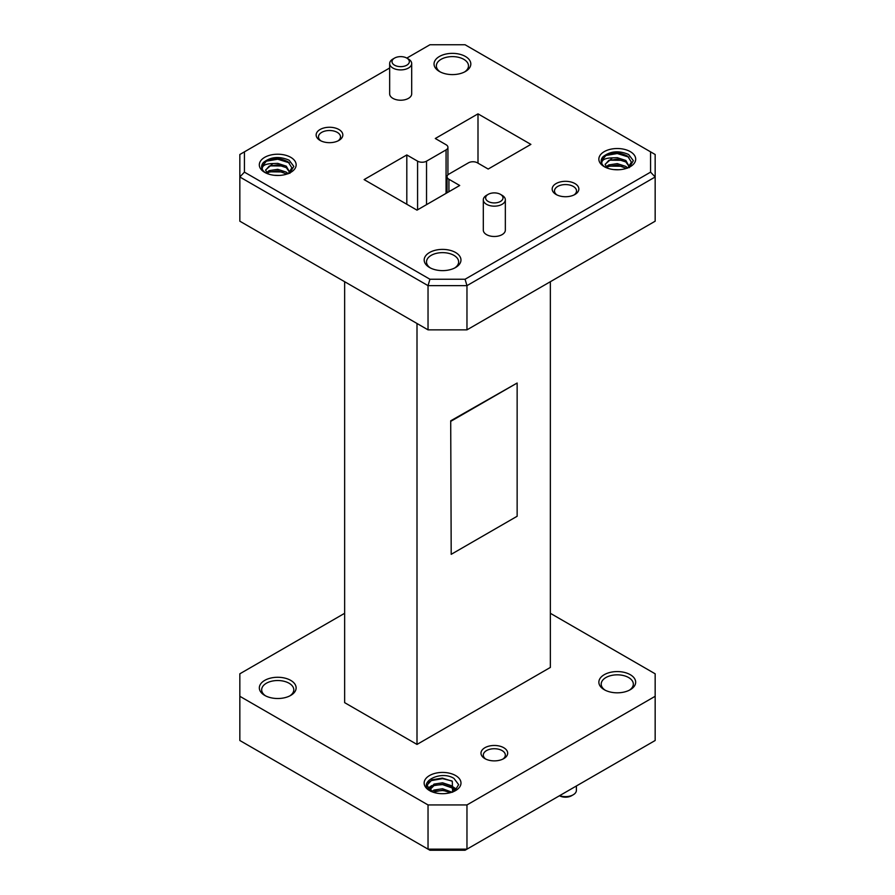 <?xml version="1.0" encoding="UTF-8"?>
<svg xmlns="http://www.w3.org/2000/svg" width="895" height="895" viewBox="0 0 895 895"><rect width="100%" height="100%" fill="white"/><g stroke="black" fill="none" stroke-linecap="round" stroke-linejoin="round"><path stroke-width="1.34" d="M559.655 795.644A10.874 6.276 0 0 0 573.203 794.794L571.558 795.744A8.547 4.934 180 0 1 559.476 795.744L559.476 795.744M573.203 794.794A10.874 6.276 0 0 0 576.391 790.352L576.391 785.978M488.178 201.453A8.681 5.012 0 0 0 500.462 201.453A8.681 5.012 0 0 0 500.462 194.36L502.106 195.311A11.008 6.354 180 0 1 505.339 199.809A11.008 6.354 180 0 1 498.537 205.682A11.008 6.354 180 0 1 486.533 204.306A11.008 6.354 180 0 1 483.311 199.809A11.008 6.354 180 0 1 486.533 195.311L488.178 194.36A8.681 5.012 0 0 0 488.178 201.453M394.538 65.178A8.681 5.012 0 0 0 406.822 65.178A8.681 5.012 0 0 0 406.822 58.097L408.467 59.048A11.008 6.354 180 0 1 411.689 63.545A11.008 6.354 180 0 1 404.887 69.418A11.008 6.354 180 0 1 392.894 68.042A11.008 6.354 180 0 1 389.661 63.545A11.008 6.354 180 0 1 392.894 59.048L394.538 58.097A8.681 5.012 0 0 0 394.538 65.178M264.73 695.404L264.73 695.404A18.392 10.617 180 0 1 264.73 680.379A18.392 10.617 180 0 1 290.741 680.39A18.392 10.617 180 0 1 290.741 695.404A18.392 10.617 180 0 1 264.73 695.404M289.857 695.874A16.065 9.274 0 0 0 293.795 689.799A16.065 9.274 0 0 0 289.085 683.243A16.065 9.274 0 0 0 271.588 681.229A16.065 9.274 0 0 0 261.676 689.799A16.065 9.274 0 0 0 265.602 695.874M604.259 689.709L604.259 689.709A18.392 10.617 180 0 1 604.259 674.685A18.392 10.617 180 0 1 630.27 674.685A18.392 10.617 180 0 1 630.27 689.709A18.392 10.617 180 0 1 604.259 689.709M629.398 690.179A16.065 9.274 0 0 0 633.324 684.104A16.065 9.274 0 0 0 628.626 677.549A16.065 9.274 0 0 0 611.117 675.535A16.065 9.274 0 0 0 601.205 684.104A16.065 9.274 0 0 0 605.143 690.179M484.889 758.624L484.889 758.624A13.347 7.708 180 0 1 484.889 747.728A13.347 7.708 180 0 1 503.762 747.728A13.347 7.708 180 0 1 503.762 758.624A13.347 7.708 180 0 1 484.889 758.624M502.856 759.105A11.008 6.354 0 0 0 505.339 755.078A11.008 6.354 0 0 0 502.106 750.592A11.008 6.354 0 0 0 490.113 749.204A11.008 6.354 0 0 0 483.311 755.078A11.008 6.354 0 0 0 485.795 759.105M429.566 267.515L429.566 267.515A18.392 10.617 180 0 1 429.566 252.502A18.392 10.617 180 0 1 455.577 252.502A18.392 10.617 180 0 1 455.577 267.515A18.392 10.617 180 0 1 429.566 267.515M454.694 267.997A16.065 9.274 0 0 0 458.632 261.911A16.065 9.274 0 0 0 453.922 255.355A16.065 9.274 0 0 0 436.424 253.341A16.065 9.274 0 0 0 426.512 261.911A16.065 9.274 0 0 0 430.439 267.997M556.075 194.472L556.075 194.472A13.347 7.708 180 0 1 556.075 183.576A13.347 7.708 180 0 1 574.948 183.576A13.347 7.708 180 0 1 574.948 194.472A13.347 7.708 180 0 1 556.075 194.472M574.042 194.953A11.008 6.354 0 0 0 576.525 190.937A11.008 6.354 0 0 0 573.303 186.44A11.008 6.354 0 0 0 561.299 185.052A11.008 6.354 0 0 0 554.497 190.937A11.008 6.354 0 0 0 556.981 194.953M320.052 140.414L320.052 140.414A13.347 7.708 180 0 1 320.052 129.518A13.347 7.708 180 0 1 338.925 129.518A13.347 7.708 180 0 1 338.925 140.414A13.347 7.708 180 0 1 320.052 140.414M338.019 140.884A11.008 6.354 0 0 0 340.503 136.868A11.008 6.354 0 0 0 337.27 132.37A11.008 6.354 0 0 0 325.277 130.994A11.008 6.354 0 0 0 318.475 136.868A11.008 6.354 0 0 0 320.958 140.884M439.423 71.488L439.423 71.488A18.392 10.617 180 0 1 439.423 56.474A18.392 10.617 180 0 1 465.434 56.474A18.392 10.617 180 0 1 465.434 71.488A18.392 10.617 180 0 1 439.423 71.488M464.561 71.969A16.065 9.274 0 0 0 468.488 65.883A16.065 9.274 0 0 0 463.789 59.327A16.065 9.274 0 0 0 446.281 57.314A16.065 9.274 0 0 0 436.368 65.883A16.065 9.274 0 0 0 440.306 71.969M483.311 199.809L483.311 230.127A11.008 6.354 0 0 0 486.533 234.624A11.008 6.354 0 0 0 498.537 236A11.008 6.354 0 0 0 505.339 230.127L505.339 199.809M389.661 63.545L389.661 93.863A11.008 6.354 0 0 0 392.894 98.36A11.008 6.354 0 0 0 404.887 99.737A11.008 6.354 0 0 0 411.689 93.863L411.689 63.545M452.59 792.232L452.299 781.245L442.354 778.091L432.039 779.813L427.128 785.049L430.025 790.766M429.544 790.576A18.415 10.628 180 0 1 429.544 775.54A18.415 10.628 180 0 1 455.589 775.54A18.415 10.628 180 0 1 455.589 790.576A18.415 10.628 180 0 1 429.544 790.576M451.818 780.921L442.566 778.65L431.2 780.619L428.179 782.745M455.298 789.066L442.566 784.591L434.713 785.295M430.864 786.739L428.056 788.808M455.51 788.517L451.953 786.213M431.793 785.564L427.788 788.383M447.892 791.381L442.566 790.542L434.713 791.236M288.156 173.82L291.882 167.835L288.134 161.872C278.938 157.274 270.715 157.475 263.443 162.487A16.088 9.286 0 0 0 261.653 166.75A16.088 9.286 0 0 0 262.302 169.368C261.821 165.642 265.367 163.707 272.919 163.561L265.614 169.983L267.348 173.619M627.697 168.126L631.411 162.14L627.663 156.177C618.479 151.568 610.245 151.781 602.973 156.793A16.088 9.286 0 0 0 601.183 161.055A16.088 9.286 0 0 0 601.843 163.673C601.362 159.948 604.897 158.012 612.448 157.867L605.143 164.288L606.877 167.924M604.248 166.671A18.415 10.628 180 0 1 604.248 151.635A18.415 10.628 180 0 1 630.293 151.635A18.415 10.628 180 0 1 630.293 166.671A18.415 10.628 180 0 1 604.248 166.671M264.707 172.366A18.415 10.628 180 0 1 264.707 157.33A18.415 10.628 180 0 1 290.752 157.33A18.415 10.628 180 0 1 290.752 172.366A18.415 10.628 180 0 1 264.707 172.366M605.881 166.683L606.486 166.392M609.405 166.112L622.584 166.257M609.405 160.171L622.584 160.306M601.183 161.19L605.893 155.495L617.27 153.526L628.905 157.162M266.341 172.377L266.956 172.086M269.876 171.806L283.055 171.952M269.876 165.866L283.055 166M261.653 166.884L266.363 161.19L277.73 159.22L289.365 162.856M344.642 281.701L344.642 702.653L417.003 744.427L417.003 323.475M417.003 744.427L550.358 667.435L550.358 281.701M450.711 420.807L451.203 554.329L517.142 516.258L517.142 383.026L450.711 420.807L451.203 554.329M466.966 329.852L655.162 221.199L655.162 176.986L466.966 285.639L466.966 329.852L428.034 329.852L428.034 285.639L239.838 176.986L239.838 221.199L428.034 329.852M389.661 67.998L244.424 151.848L244.424 172.142L429.936 279.24L465.064 279.24L650.575 172.142L650.575 151.848L465.064 44.75L429.936 44.75L406.822 58.097A8.681 5.012 0 0 0 394.538 58.097M447.075 192.783L447.075 176.684A6.332 3.658 0 0 1 448.932 174.1L468.465 162.823A6.332 3.658 0 0 1 477.415 162.823L488.189 169.043L530.892 144.386L477.997 113.855L435.294 138.501L446.068 144.721A6.332 3.658 0 0 1 447.925 147.306A6.332 3.658 0 0 1 446.068 149.89L426.535 161.167L426.535 204.631M447.075 176.684A6.332 3.658 0 0 0 448.932 179.268L448.932 191.709M417.585 209.799L417.585 161.167L406.811 154.947L364.108 179.604L417.003 210.146L459.706 185.489L448.932 179.268M417.585 161.167A6.332 3.658 0 0 0 426.535 161.167M244.424 172.142L239.838 176.986L239.838 154.499L244.424 151.848M650.575 151.848L655.162 154.499L655.162 176.986L650.575 172.142M465.064 279.24L466.966 285.639L428.034 285.639L429.936 279.24M406.811 204.261L406.811 154.947M477.997 163.159L477.997 113.855M612.448 157.867L617.27 157.677L625.84 160.473L629.353 166.75M606.016 166.895L608.701 164.937L617.27 163.628L625.84 166.425L627.608 167.947M613.825 169.591L618.769 169.748M605.154 164.501L608.701 160.473L617.27 159.165L625.84 161.961L629.319 166.783M606.665 167.712L608.701 166.425L617.27 165.116L626.455 168.361M272.919 163.561L277.73 163.371L286.299 166.168L289.823 172.444M266.486 172.59L269.16 170.632L277.73 169.323L286.299 172.12L288.078 173.641M274.295 175.286L279.24 175.442M265.614 170.195L269.16 166.168L277.73 164.859L286.299 167.656L289.779 172.478M267.135 173.406L269.16 172.12L277.73 170.811L286.926 174.055M239.838 696.288L239.838 740.501L428.034 849.154L428.034 804.941L239.838 696.288L239.838 673.801L344.642 613.299M428.034 804.941L466.966 804.941L466.966 849.154L655.162 740.501L655.162 696.288L466.966 804.941M655.162 696.288L655.162 673.801L550.358 613.299M465.064 850.25L429.936 850.25L428.034 849.154L466.966 849.154L465.064 850.25M450.532 792.646L442.566 790.24L432.934 792.12M454.257 790.688L451.136 787.085L442.566 784.288L433.997 785.597L430.54 789.054L432.24 791.862M454.582 790.274L451.136 785.597L442.566 782.801L433.997 784.109L430.45 788.316L430.797 791.236M451.997 792.198L442.566 788.752L433.997 790.061L431.849 791.46M430.45 788.316L431.558 791.583M517.142 383.026L451.203 421.086M502.106 195.311L500.462 194.36A8.681 5.012 0 0 0 488.178 194.36M431.2 791.527C415.828 783.472 439.96 769.521 453.944 778.393L458.643 784.635L454.705 791.057M263.443 162.487C270.659 156.759 279.218 155.987 289.107 160.183L293.806 166.369L289.991 172.757M602.973 156.793C610.189 151.065 618.747 150.293 628.637 154.488L633.336 160.675L629.521 167.063M601.843 163.673A16.088 9.286 0 0 0 605.121 167.141M262.302 169.368A16.088 9.286 0 0 0 265.591 172.836M446.068 193.354L446.068 149.89M406.822 58.097L408.467 59.048M447.925 174.849L447.925 147.306M629.386 166.168L629.386 167.656M289.857 171.862L289.857 173.35"/></g></svg>
